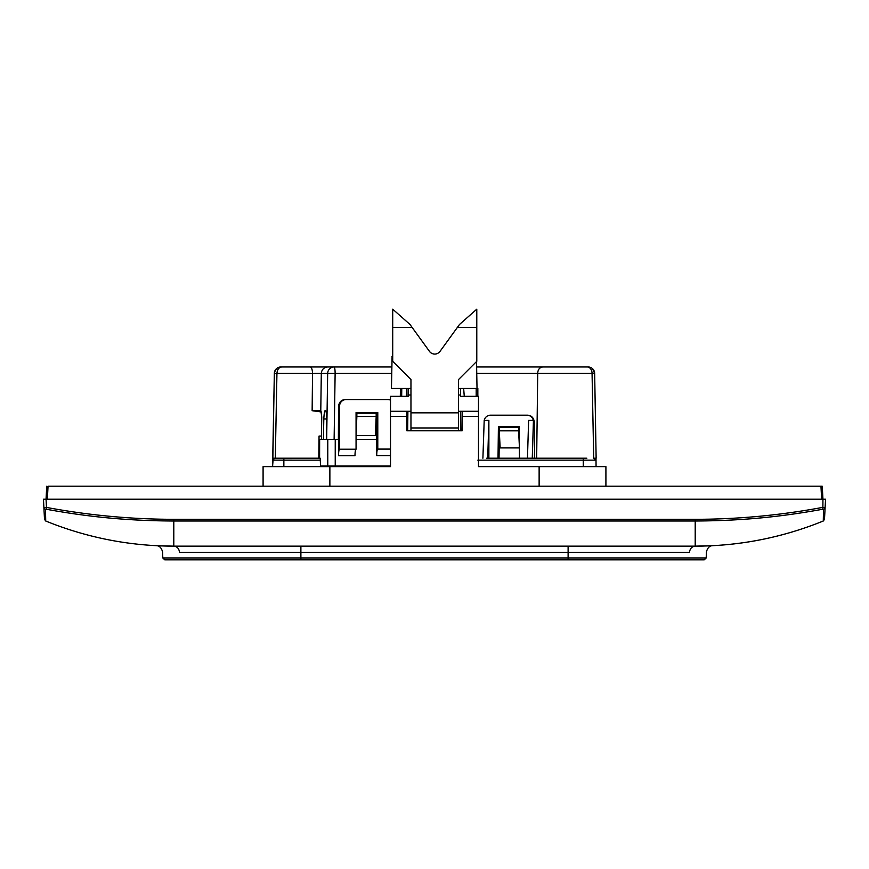 <?xml version="1.0" encoding="UTF-8"?>
<svg xmlns="http://www.w3.org/2000/svg" width="869" height="869" viewBox="0 0 869 869"><rect width="100%" height="100%" fill="white"/><g stroke="black" fill="none" stroke-linecap="round" stroke-linejoin="round"><path stroke-width="1.3" d="M310.2 366.968C311.591 367.37 312.362 369.51 312.536 373.366L321.302 373.366C321.758 369.51 323.909 367.37 327.732 366.968L391.908 366.968M319.607 454.954L318.814 454.954M592.43 368.586L594.657 373.366A6.518 6.518 0 0 0 588.139 366.968L542.734 366.968L588.139 366.968A6.518 6.518 0 0 1 594.657 373.366L596.134 458.213L593.701 458.213L592.061 373.366L594.657 373.366L596.134 458.213L593.788 458.213L596.015 460.146L596.069 466.631L596.015 460.135L594.048 458.213L596.004 460.146L594.048 458.213L595.993 458.213L594.798 458.213M476.636 366.968L542.734 366.968C539.54 367.457 537.868 369.586 537.715 373.366L536.662 458.213L583.045 458.213M273.04 448.437L274.343 373.366L272.866 458.213L318.771 458.213L319.053 436.053L321.465 436.053M285.955 458.213L281.99 458.213M321.432 411.993L312.134 410.689L320.835 410.635L321.747 417.033L321.421 439.312L323.409 439.312L323.811 418.956L326.614 418.956C326.483 413.144 326.092 410.374 325.43 410.635L325.288 410.635C324.626 410.374 324.126 413.144 323.811 418.956M390.507 465.98L320.531 465.98L320.216 458.213L272.725 458.213L274.343 373.366C275.364 369.108 277.537 366.979 280.861 366.968A6.518 6.518 0 0 0 274.343 373.366L272.866 458.213L274.343 373.366L276.939 373.366L275.299 458.213L319.596 458.213L319.64 439.312L321.421 439.312M312.134 410.689L312.536 373.366L276.939 373.366C277.287 369.51 278.884 367.381 281.73 366.968L280.774 366.968M280.861 366.968L334.098 366.968A6.518 6.441 90 0 0 327.667 373.366L335.13 373.398L334.12 439.312L326.32 439.312L326.614 418.956M410.961 388.476L391.452 388.476L392.093 356.54M588.443 366.968L587.27 366.968A6.518 4.79 90 0 1 592.061 373.366L476.744 373.366M499.295 430.839L518.608 430.839L518.608 427.255L499.295 427.255L499.295 430.839L500.142 447.915L519.358 447.915M318.543 410.635L319.184 410.635M400.446 388.476L400.316 396.297M356.062 435.597L375.354 435.597L376.179 416.523L356.866 416.523L356.866 413.209L376.179 413.209L376.179 416.523M392.712 356.54L392.017 356.54M458.539 388.476L477.016 388.476L476.538 361.547M542.734 366.968L587.27 366.968M327.732 366.968L334.098 366.968A6.518 1.021 -90 0 1 335.13 373.398L391.713 373.398M326.32 439.312L323.409 439.312L326.32 439.312M356.062 434.989L356.866 416.523M356.062 413.209L356.866 413.209M518.608 430.839L519.325 445.243M319.618 449.088L318.89 449.088M460.57 388.476L460.57 396.297L478.493 396.297L478.493 466.631L605.91 466.631L605.91 486.184M410.961 411.287L406.801 411.287L406.801 430.785L462.199 430.785L462.199 411.287L458.539 411.287M329.872 486.184L329.872 466.631L390.507 466.631L390.507 396.297L408.43 396.297L408.43 388.476M539.128 466.631L539.128 486.184M478.493 411.287L462.199 411.287M406.801 411.287L390.507 411.287M263.09 486.184L263.09 466.631L329.872 466.631M320.531 465.98L320.596 466.631M460.918 430.785L460.679 411.287M521.498 458.213L581.318 458.213M499.425 426.603L499.414 427.255M499.36 432.034L499.045 458.213M498.024 458.213L498.404 426.603L519.097 426.603L519.477 458.213M272.931 458.213L274.702 458.213M586.847 458.213L486.64 458.213M555.324 458.213L541.387 458.213M278.656 458.213L274.332 458.213M272.725 458.213L272.66 466.631L272.714 460.135L272.66 466.631L272.714 460.135L320.531 460.157M274.169 458.267L273.344 458.723M273.181 458.897L272.67 465.154M320.78 410.635L321.302 373.366L327.667 373.366L326.657 439.312L338.541 439.312L338.541 455.725A6.518 1.021 90 0 1 339.562 449.208A6.518 1.021 90 0 1 339.605 449.219L339.605 406.073A6.518 6.441 90 0 1 346.036 399.555L387.813 399.555A6.518 6.441 90 0 1 390.507 400.153M401.674 396.297L401.771 388.476L401.674 396.297M356.062 439.312L376.722 439.312L376.722 455.606A6.518 1.021 90 0 1 377.743 449.088A6.518 1.021 90 0 1 377.787 449.088L377.787 412.558L356.062 412.558L356.062 449.219L339.605 449.219M595.993 458.213L596.069 466.631L596.004 460.146L596.069 466.631L596.004 460.146L583.273 460.146L583.273 466.631M406.431 396.297L406.518 388.476L408.169 388.476L408.072 396.297M407.898 411.287L407.659 430.785M463.655 388.476L464.263 396.297M477.841 396.297L477.841 388.476L476.19 388.476L476.19 396.297M346.036 399.555L345.319 399.555C341.506 399.751 339.247 401.923 338.541 406.073L338.378 439.312M390.507 449.088L377.787 449.088M376.559 412.558L376.559 439.312M355.975 449.219A6.518 1.021 -90 0 0 354.997 455.725L338.541 455.725M532.262 458.213L533.392 421.715L534.283 421.715L534.457 424.974L534.457 458.213M482.903 458.213L484.196 420.411L488.878 420.411L487.715 458.213M488.878 420.411L488.878 458.213M484.196 420.411A6.518 6.441 -90 0 1 490.507 415.197L526.994 415.197A6.518 6.441 -90 0 1 533.294 420.411L528.624 420.411L527.461 458.213M534.283 421.715C533.577 417.565 531.317 415.393 527.505 415.197L526.994 415.197M533.294 420.411L533.392 421.715M47.361 499.219L48.045 486.184L822.259 486.184L820.955 486.184L821.639 499.219M568.109 559.832L568.109 557.952L706.193 557.952L704.238 559.832L164.762 559.832L162.807 557.952L162.601 551.989C161.482 547.828 159.418 545.732 156.42 545.699L156.485 545.71M706.193 557.952L706.399 551.989C707.518 547.828 709.582 545.732 712.58 545.699L695.2 546.145C739.519 546.069 782.219 537.683 823.28 521.009L823.519 509.212L822.867 509.212C777.32 517.544 738.357 520.813 695.2 521.009L695.2 546.145L173.8 546.145C177.178 546.503 179.09 548.6 179.514 552.434L568.109 552.434L568.109 557.952L162.807 557.952M695.33 546.145L695.2 546.145C739.519 546.047 782.209 537.661 823.28 521.009C782.209 537.661 739.519 546.047 695.2 546.145C691.843 546.525 689.932 548.621 689.486 552.434L568.109 552.434L568.109 546.145M173.311 546.145L173.8 546.145C150.141 545.623 150.141 545.623 173.8 546.145C129.481 546.069 86.781 537.683 45.72 521.009L45.655 518.337M160.33 545.884L161.688 545.928M823.28 521.009L824.496 519.304L823.28 521.009L824.496 519.304L825.115 507.42L822.519 507.42C780.025 515.339 737.585 519.304 695.2 519.304L695.2 521.009L173.8 521.009C130.643 520.813 91.68 517.544 46.133 509.212L46.6 509.299M695.2 519.304L173.8 519.304C131.556 519.314 89.116 515.35 46.481 507.42L46.133 509.212L45.481 509.212L45.72 521.009C86.781 537.683 129.481 546.069 173.8 546.145C129.481 546.069 86.781 537.683 45.72 521.009L44.504 519.304L44.319 515.882M45.481 509.212A1.955 1.923 177 0 1 43.884 507.42L43.45 499.219L46.057 499.219L46.481 507.42L43.884 507.42L44.504 519.304L45.72 521.009C86.781 537.683 129.481 546.069 173.8 546.145L156.083 545.699M825.061 507.822A1.955 1.923 -177 0 0 825.115 507.42L824.681 515.882M822.259 486.184L822.943 499.219L46.057 499.219L46.741 486.184M822.867 509.212L822.943 499.219L825.55 499.219L825.115 507.42L825.55 499.219M457.376 327.417L459.516 324.463L476.788 309.168L476.788 327.417L457.376 327.417L440.029 351.369A6.518 6.518 0 0 1 429.471 351.369L412.112 327.417L392.712 327.417L392.712 361.308L410.961 379.557L410.961 427.961L458.539 427.961L458.539 430.785M410.961 430.785L410.961 427.961M458.539 427.961L458.539 379.557L476.788 361.308L476.788 327.417M440.029 351.369A6.518 6.518 0 0 1 429.471 351.369M412.112 327.417L409.983 324.463L392.712 309.168L392.712 327.417M390.507 416.501L406.801 416.501M462.199 416.501L478.493 416.501M408.43 394.993L410.961 394.993M458.539 394.993L460.57 394.993M327.776 439.312L327.776 465.98A3.259 3.215 90 0 0 327.841 466.631M274.669 458.213L272.714 460.146L272.66 466.631M320.216 458.213L283.859 458.213L283.859 466.631M335.228 466.631L335.238 439.312M376.722 455.606L390.507 455.606M477.841 460.157L583.273 460.146L583.273 458.213M338.541 406.073L339.605 406.073M300.891 559.832L300.891 546.145M173.8 519.304L173.8 546.145L160.026 545.873M45.72 521.009L44.504 519.304L43.884 507.42M823.519 509.212A1.955 1.923 3 0 0 825.115 507.42L824.496 519.304M458.539 412.862L410.961 412.862M401.695 388.476L401.608 396.297M157.734 545.765L158.506 545.808M700.512 546.112L703.499 546.047M706.53 545.96L707.42 545.928M708.93 545.873L712.917 545.699"/></g></svg>
